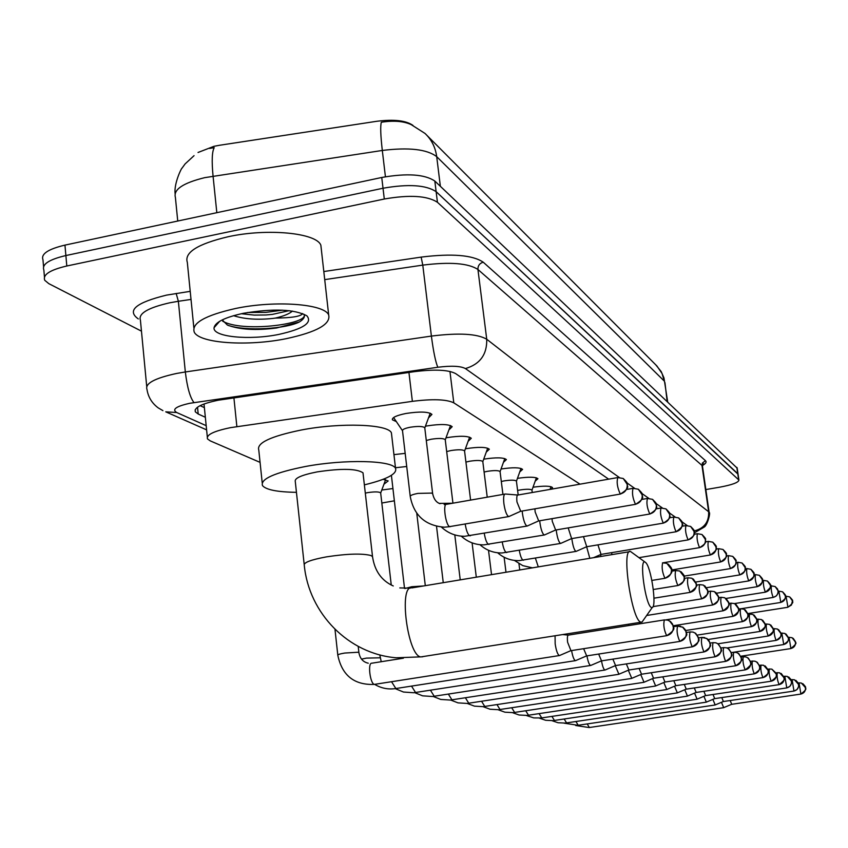 <?xml version="1.0" encoding="UTF-8"?>
<svg xmlns="http://www.w3.org/2000/svg" width="848" height="848" viewBox="0 0 848 848"><rect width="100%" height="100%" fill="white"/><g stroke="black" fill="none" stroke-linecap="round" stroke-linejoin="round"><path stroke-width="1.27" d="M533.021 487.218C543.833 485.724 550.331 485.84 552.525 487.568L551.348 489.179M517.45 478.346C528.739 476.735 535.554 476.862 537.929 478.717L535.183 481.166M501.041 469.008C512.817 467.269 519.994 467.407 522.58 469.389L519.729 471.986M483.71 459.171L483.805 459.15C496.08 457.295 503.606 457.443 506.394 459.574L503.447 462.319M465.393 448.793L465.965 448.687C478.611 446.769 486.392 446.949 489.328 449.217L486.264 452.122M445.995 437.833L447.108 437.621C460.135 435.639 468.191 435.861 471.287 438.268L468.107 441.352M425.42 426.247L427.138 425.908C440.578 423.852 448.931 424.117 452.185 426.682L448.878 429.968M396.355 421.604L392.454 419.834C391.924 417.545 396.429 415.435 405.959 413.474C419.845 411.354 428.505 411.662 431.939 414.396L428.494 417.905M393.938 454.634L405.174 453.362M381.791 490.017L392.931 488.554M383.137 479.321L388.161 480.943L383.964 484.197M580 484.166L453.797 402.842C446.493 399.291 432.681 398.793 412.372 401.337L230.465 427.657C213.707 431.123 206.053 434.876 207.506 438.925L210.262 440.886L260.071 462.372M412.965 125.398C406.012 120.501 393.96 119.123 376.83 121.275L219.579 145.262L214.003 146.301L198.029 152.481M214.141 147.69L209.594 148.421M44.446 276.904L43.852 269.982C41.7 264.332 49.046 259.52 65.879 255.545L383.02 188.235C408.301 183.825 426.003 184.959 436.126 191.659L738.067 474.244M427.116 135.553L656.893 365.965L662.055 373.491L664.281 381.091L436.699 156.647C435.448 147.34 431.547 139.613 425.018 133.443L411.227 124.645C403.743 121.147 393.779 120.342 381.335 122.229C380.264 125.992 380.582 135.404 382.31 150.456L204.707 177.656C182.988 182.998 173.215 189.581 175.398 197.425L177.741 221.031M43.555 266.558L42.962 259.711C40.81 253.976 48.145 249.111 64.957 245.114L381.748 177.476C407.008 173.056 424.7 174.243 434.823 181.048L737.166 468.128M608.663 479.162L455.609 373.576C448.316 369.77 434.515 369.145 414.184 371.689L218.159 400.224C201.474 403.743 193.885 407.634 195.379 411.895L198.199 414.015L205.343 417.258M141.457 331.155L48.792 283.645L44.743 280.285C42.601 274.71 49.958 269.95 66.801 265.996L384.292 199.015C409.605 194.616 427.318 195.708 437.441 202.28L738.915 480.053C738.629 482.47 732.216 484.844 719.687 487.187L705.843 489.561M43.852 269.982C41.7 264.332 49.046 259.52 65.879 255.545L383.02 188.235C408.301 183.825 426.003 184.959 436.126 191.659L738.025 473.937L737.124 467.82M204.379 407.634L200.128 405.651M286.401 338.638C248.316 346.514 199.81 343.472 194.287 332.215C191.203 323.321 204.951 315.414 235.521 308.502C275.208 300.107 324.561 303.891 328.685 315C330.858 324.201 316.77 332.077 286.401 338.638M193.832 327.678L187.323 262.361C184.154 252.481 197.743 243.948 228.08 236.751C267.47 228.038 316.622 232.914 320.862 245.252L321.35 249.566M222.218 319.908L227.359 325.038C239.571 329.681 255.99 330.656 276.607 327.985L299.439 321.933C303.679 319.293 305.195 316.749 303.997 314.301L303.997 314.301M302.672 313.569C300.966 316.378 291.839 317.894 275.303 318.106C283.603 316.187 289.306 313.845 292.422 311.089M243.546 313.262C273.438 308.333 294.553 309.181 306.891 315.827C312.647 322.717 303.393 328.886 279.14 334.345C249.63 340.525 212.498 336.995 214.056 327.71C215.286 322.092 225.112 317.269 243.546 313.262M241.277 313.728L254.241 315.096L265.912 314.979L272.409 314.385L289.126 310.675M233.56 315.679C244.372 319.134 257.463 320.056 272.844 318.435L275.303 318.106M247.584 312.499L265.996 312.361L282.564 310.177M228.07 325.367C246.471 331.589 286.221 328.78 299.439 321.933M222.695 321.201C242.072 332.48 305.916 324.572 304.326 315.138M651.434 607.475L652.239 607.507C657.052 606.468 650.925 565.764 645.466 562.394L645.201 562.203C638.82 557.443 645.423 605.642 651.434 607.475M643.558 619.888L642.01 622.093L640.728 622.082C631.516 619.814 621.107 547.246 630.552 551.518L645.328 562.288M363.156 474.127L362.997 472.813C356.785 468.573 341.511 468.266 317.194 471.891C301.538 474.997 294.235 478.23 295.295 481.611L304.167 564.217M296.45 492.328C277.37 492.052 266.06 489.815 262.498 485.618C260.209 479.056 274.466 472.696 305.28 466.527C344.733 459.065 392.348 460.273 395.539 468.35C397.383 473.862 386.995 479.364 364.375 484.865M262.202 482.724L258.788 450.076C256.446 443.006 270.618 436.307 301.316 430C340.62 422.368 388.14 424.138 391.405 432.84L391.712 435.501M555.069 635.83L555.164 643.833C556.171 650.458 557.539 654.349 559.256 655.525L559.903 655.377M568.478 635.11L568.404 635.099C567.386 635.353 567.121 637.738 567.609 642.243L570.948 650.639M571.584 650.575C572.612 656.363 573.852 659.712 575.315 660.624L575.898 660.497M583.625 648.688L586.668 655.886M380.699 493.154L380.657 492.826C378.929 491.67 374.572 491.607 367.587 492.646L365.308 493.123M586.943 655.875C587.94 661.408 589.127 664.599 590.484 665.447L591.024 665.33M598.656 654.052L601.518 660.846C602.451 666.178 603.564 669.22 604.836 670.005L605.334 669.899M394.352 500.818L381.833 503.023M612.871 659.119L615.574 665.542M615.245 665.659L618.902 674.234M626.343 663.91L628.887 669.984M628.315 670.217L631.771 678.336M639.116 668.447L641.533 674.202M640.738 674.531L644.014 682.248M651.253 672.74L653.543 678.209M652.557 678.623L655.652 685.958M662.807 676.821L664.97 682.025M663.804 682.513L666.751 689.498M673.81 680.711L675.856 685.661M674.531 686.212L677.329 692.88M684.294 684.41L686.244 689.127M684.771 689.742L687.431 696.102M694.3 687.929L696.166 692.434M694.565 693.102L697.088 699.176M703.872 691.29L705.642 695.593M703.925 696.314L706.331 702.123M713.02 694.501L714.705 698.614M712.882 699.377L715.182 704.942M721.786 697.575L723.386 701.508M721.468 702.314L723.673 707.645M730.181 700.522L731.718 704.285M406.722 466.495L395.465 467.746M628.506 624.202L628.94 625.517M639.286 622.496L640.017 623.768M424.806 428.155L424.763 427.71C422.813 426.215 417.947 426.067 410.146 427.254C404.782 428.335 402.238 429.512 402.514 430.763L410.209 496.197M517.715 495.02L505.281 494.013C503.712 494.236 503.256 497.437 503.892 503.638C504.942 510.56 506.447 514.831 508.397 516.474L509.383 516.337M617.545 477.604L517.927 495.02C516.814 495.179 516.506 497.49 516.973 501.974L520.746 511.28M445.285 440.017L445.232 439.624C443.398 438.225 438.702 438.098 431.144 439.243L426.29 440.483M522.209 511.026L522.453 513.549C523.481 520.259 524.912 524.403 526.756 525.972L527.647 525.834M534.908 508.821L535.141 511.938L538.713 520.926M464.587 451.21L464.545 450.86C462.807 449.546 458.27 449.44 450.945 450.542L446.684 451.581M539.72 520.757L539.943 522.887C540.939 529.406 542.307 533.413 544.045 534.908L544.861 534.791M552.027 518.647L552.26 521.319L555.652 530.032M482.83 461.8L482.788 461.471C481.134 460.241 476.756 460.157 469.654 461.227L465.923 462.086M556.235 529.926L556.436 531.696C557.412 538.035 558.715 541.914 560.369 543.345L561.111 543.25M568.192 527.891L571.626 538.618M487.664 448.263L482.83 461.598M500.087 471.806L500.055 471.52C498.476 470.354 494.246 470.29 487.346 471.329L484.102 472.039M571.859 538.575L572.029 540.028C572.972 546.186 574.234 549.96 575.792 551.327L576.47 551.232M583.466 536.614L586.742 546.727M504.793 458.577L500.097 471.636M516.443 481.304L516.411 481.039C514.916 479.936 510.814 479.894 504.115 480.89L501.306 481.494M586.646 546.769L589.805 558.302M597.935 544.851L601.052 554.412M531.972 490.314L531.94 490.07C530.509 489.031 526.534 488.999 520.015 489.974L517.609 490.462M600.67 554.55L600.925 556.447M611.652 552.642L611.906 554.624M233.91 397.797L236.868 426.597M408.937 372.442L412.372 401.337M449.949 371.435L453.797 402.842M214.215 147.679C212.011 151.559 211.629 161.035 213.06 176.119L216.823 212.689M664.949 382.618L667.143 401.327M440.366 186.295L436.699 156.647C426.989 149.248 408.863 147.181 382.31 150.456L385.427 176.755M64.957 245.114L66.801 265.996M381.748 177.476L384.292 199.015M434.823 181.048L437.441 202.28M736.827 467.396L738.629 479.639M197.52 407.188L198.199 414.015M619.263 477.445L465.414 368.573C460.591 365.997 451.39 365.562 437.822 367.258L189.729 403.298C176.066 406.351 171.731 409.425 176.702 412.52L206.181 425.664M162.922 410.633L158.194 407.867C151.898 403.171 148.167 397.034 146.99 389.444C144.796 383.529 154.707 378.187 176.734 373.427L185.33 371.965L178.366 301.284L169.833 302.778C147.965 307.75 138.16 313.548 140.418 320.173L146.704 386.359M206.605 429.862L165.752 411.831L176.702 412.52M138.319 318.922C126.5 310.559 135.913 302.63 166.547 295.115L190.206 291.352M323.809 271.54L421.149 257.114C451.91 253.308 472.601 254.994 483.222 262.18L705.451 460.676C706.85 462.012 705.854 463.612 702.483 465.457M193.991 402.577C190.111 397.701 187.217 387.494 185.33 371.965L431.388 336.084L422.781 265.117L324.72 279.628M437.822 367.258C435.586 362.096 433.445 351.708 431.388 336.084C458.832 332.67 477.276 333.72 486.731 339.242L477.933 269.484C468.435 263.187 450.055 261.735 422.781 265.117L421.149 257.114M191.012 299.418L178.366 301.284L176.172 293.429M465.414 368.573C480.021 364.258 487.123 354.485 486.731 339.242L708.642 511.747L701.974 465.435L477.933 269.484C477.827 265.721 479.597 263.293 483.222 262.18M694.3 532.12L694.671 530.816C704.412 528.166 709.076 521.806 708.642 511.747L709.193 512.796M702.536 466.612L702.282 463.178L705.451 460.676M694.671 530.816L693.897 530.265M687.166 525.506L681.993 521.849M675.093 516.962L669.411 512.945M662.32 507.92L656.098 503.521M648.805 498.359L641.989 493.536M634.474 488.215L627.001 482.925M372.643 557.613L372.516 556.542L370.83 555.493C361.926 553.267 347.15 553.723 326.501 556.86C310.697 559.786 303.298 562.627 304.294 565.383C308.873 613.305 348.507 653.988 396.26 657.783L422.739 656.797M629.428 551.709L411.874 587.908C398.486 584.431 407.496 655.387 420.714 656.935L641.109 622.209M666.645 635.661C671.287 634.452 673.503 631.421 673.312 626.577L672.528 624.064L670.482 621.542L667.609 620.089L664.376 619.909C663.178 624.52 663.931 629.767 666.645 635.661L666.994 635.597M358.927 652.78L358.11 652.239L344.754 653.045C339.889 653.872 337.578 654.603 337.811 655.239C342.062 675.538 354.316 685.258 374.583 684.4L375.039 684.336M403.394 658.196L371.827 663.2C367.481 662.468 370.12 684.05 374.424 684.378L559.373 655.557M679.799 641.395C684.315 640.219 686.467 637.272 686.276 632.566L685.195 629.576L683.011 627.297L677.584 626.089C676.471 630.583 677.213 635.682 679.799 641.395L680.117 641.332M380.116 657.804L366.442 658.112L361.513 659.129M391.553 681.75L395.868 688.534M692.222 646.801C696.611 645.667 698.71 642.805 698.519 638.226L695.837 633.467L693.102 632.089L690.06 631.919C689.032 636.307 689.753 641.268 692.222 646.801L692.519 646.748M411.524 686.106L415.562 692.509M703.967 651.921C708.25 650.808 710.285 648.031 710.094 643.579L709.066 640.738L706.999 638.586L701.858 637.431C700.904 641.724 701.603 646.547 703.967 651.921L704.232 651.868M430.434 690.208L434.24 696.272M715.097 656.765C719.263 655.695 721.256 652.981 721.065 648.646L718.51 644.13L715.913 642.816L713.02 642.657C712.14 646.844 712.839 651.55 715.097 656.765L715.341 656.723M448.359 694.099L451.942 699.844M725.644 661.366C729.715 660.316 731.654 657.677 731.464 653.448L728.962 649.049L726.429 647.777L723.62 647.607C722.803 651.709 723.482 656.299 725.644 661.366L725.877 661.323M465.393 697.787L468.774 703.236M653.352 678.262L735.714 665.744C739.636 664.705 741.523 662.14 741.343 658.016L738.905 653.723L736.424 652.472L733.679 652.313C732.926 656.331 733.594 660.793 735.672 665.722L735.884 665.691M481.579 701.285L484.77 706.458M745.201 669.878C749.07 668.892 750.915 666.38 750.734 662.352L748.349 658.165L745.933 656.946L743.251 656.797C742.551 660.719 743.208 665.076 745.201 669.878L745.392 669.846M496.992 704.603L500.013 709.532M675.697 685.703L754.317 673.842C758.059 672.867 759.861 670.418 759.681 666.486L757.349 662.394L754.985 661.207L752.367 661.058C751.72 664.896 752.356 669.157 754.275 673.831L754.455 673.8M511.694 707.762L514.63 712.426M762.924 677.605C766.624 676.662 768.383 674.266 768.203 670.429L763.613 665.267L761.059 665.118C760.455 668.881 761.08 673.047 762.924 677.605L763.094 677.573M525.707 710.783L528.505 715.224M696.017 692.466L771.224 681.209C774.807 680.276 776.524 677.944 776.344 674.192L771.85 669.136L769.348 668.998C768.786 672.687 769.401 676.757 771.182 681.198L771.341 681.167M539.105 713.656L541.755 717.896M705.504 695.625L779.111 684.643C782.609 683.732 784.294 681.453 784.114 677.785L779.715 672.846L777.277 672.697C776.747 676.322 777.351 680.297 779.079 684.633L779.217 684.612M551.91 716.39L554.433 720.45M706.183 702.186L714.61 698.646L786.647 687.929C790.082 687.039 791.725 684.802 791.555 681.22L787.241 676.386L784.845 676.238L786.753 687.898M564.174 719.019L566.57 722.899M793.834 691.067C797.237 690.208 798.848 688.025 798.668 684.506L794.438 679.767L792.106 679.63L793.961 691.046M575.919 721.521L578.198 725.241M723.535 707.709L731.633 704.317L800.788 694.088C804.084 693.24 805.664 691.099 805.483 687.654L801.339 683.022L799.049 682.884L800.883 694.056M587.187 723.927L589.36 727.489M662.786 562.902L662.67 562.86C661.525 567.217 662.267 572.347 664.917 578.241L665.235 578.251M664.917 578.241C669.464 577.032 671.637 574.054 671.446 569.326L666.857 563.358L662.67 562.86M423.597 585.957L411.757 586.731L405.196 588.459M677.87 585.48C682.29 584.304 684.41 581.41 684.219 576.82L679.736 571.011L675.676 570.524C674.616 574.785 675.347 579.767 677.87 585.48L678.156 585.491M690.113 592.317C694.417 591.173 696.473 588.374 696.293 583.89L691.926 578.241L687.961 577.764C686.986 581.929 687.696 586.784 690.113 592.317L690.378 592.328M701.699 598.794C705.896 597.692 707.9 594.957 707.72 590.6L703.448 585.088L699.6 584.622C698.688 588.703 699.388 593.43 701.699 598.794L702.017 598.741M712.691 604.931C716.783 603.861 718.733 601.2 718.553 596.95L714.387 591.575L710.635 591.13C709.787 595.116 710.476 599.716 712.691 604.931L712.977 604.889M723.121 610.761C727.107 609.712 729.015 607.126 728.835 602.981L724.764 597.745L721.107 597.299C720.323 601.211 721.001 605.695 723.121 610.761L723.386 610.719M733.032 616.305C736.933 615.288 738.788 612.754 738.608 608.716L734.633 603.596L731.061 603.161C730.34 606.998 730.997 611.376 733.032 616.305L733.287 616.263M742.466 621.584C746.282 620.588 748.095 618.118 747.915 614.175L744.025 609.182L740.537 608.747C739.869 612.5 740.516 616.782 742.466 621.584L742.7 621.542M751.466 626.608C755.186 625.633 756.957 623.227 756.776 619.369L752.982 614.493L749.568 614.079C748.954 617.747 749.579 621.934 751.466 626.608L751.678 626.566M760.041 631.4C763.688 630.456 765.415 628.103 765.235 624.34L761.515 619.559L758.186 619.157C757.614 622.761 758.229 626.842 760.041 631.4L760.243 631.368M768.235 635.979C771.797 635.057 773.493 632.756 773.312 629.078L769.677 624.404L766.422 624.001C765.882 627.541 766.486 631.537 768.235 635.979L768.426 635.947M776.079 640.357C779.556 639.456 781.22 637.208 781.04 633.604L777.468 629.036L774.288 628.644C773.789 632.11 774.383 636.021 776.079 640.357L776.249 640.325M783.573 644.544C786.986 643.664 788.608 641.47 788.428 637.94L784.93 633.467L781.814 633.074L783.732 644.522M790.749 648.561C794.099 647.702 795.689 645.551 795.509 642.095L792.085 637.707L789.032 637.325L790.908 648.54M620.248 493.96C625.093 492.614 627.425 489.423 627.244 484.388L623.227 478.495L617.842 477.562C616.454 481.961 617.259 487.43 620.248 493.96L620.704 493.992M432.681 493.928L431.939 493.08L417.969 493.398C412.563 494.437 409.997 495.497 410.252 496.589C413.941 515.478 425.314 525.675 444.384 527.191L450.479 526.619M504.772 494.108L446.62 504.284C442.603 503.076 445.603 525.325 449.631 526.619L508.683 516.58M635.449 504.242C640.155 502.938 642.424 499.854 642.233 494.956L638.321 489.232L633.106 488.321C631.824 492.635 632.608 497.946 635.449 504.242L635.862 504.274M465.202 524.075C466.241 530.456 467.714 534.346 469.612 535.745L470.386 535.756M452.556 503.246L439.381 503.405M649.759 513.92C654.338 512.669 656.532 509.659 656.352 504.91L652.536 499.345L647.469 498.454C646.293 502.684 647.056 507.835 649.759 513.92L650.14 513.952M484.272 533.371C485.3 539.413 486.688 543.07 488.437 544.352L489.137 544.352M663.253 523.057C667.715 521.838 669.846 518.923 669.666 514.301L665.956 508.885L661.027 508.016C659.935 512.15 660.677 517.163 663.253 523.057L663.602 523.078M502.27 542.126C503.288 547.85 504.602 551.306 506.214 552.483L506.86 552.483M676.004 531.675C680.35 530.498 682.428 527.668 682.237 523.174L678.623 517.895L673.831 517.057C672.824 521.096 673.545 525.972 676.004 531.675L676.322 531.707M519.294 550.384C520.29 555.822 521.531 559.086 523.025 560.157L523.608 560.168M688.078 539.837C692.307 538.692 694.321 535.936 694.141 531.558L690.611 526.417L685.947 525.601C685.014 529.565 685.725 534.304 688.078 539.837L688.459 539.763M535.406 558.196L538.289 566.867M699.515 547.575C703.628 546.462 705.6 543.78 705.419 539.519L701.974 534.505L697.427 533.699C696.558 537.579 697.257 542.211 699.515 547.575L699.78 547.596M708.43 541.437L708.324 541.384C707.518 545.19 708.197 549.705 710.359 554.91L710.688 554.857M710.359 554.91C714.387 553.839 716.306 551.221 716.125 547.066L712.755 542.169L708.324 541.384M718.775 548.741L718.68 548.688C717.938 552.419 718.595 556.818 720.673 561.885L720.98 561.832M720.673 561.885C724.595 560.835 726.471 558.291 726.291 554.232L722.994 549.462L718.68 548.688M730.488 568.52C734.315 567.503 736.149 565.012 735.969 561.058L732.746 556.394L728.527 555.641C727.838 559.298 728.485 563.591 730.488 568.52L730.764 568.467M739.827 574.849C743.579 573.852 745.36 571.425 745.18 567.556L742.032 562.998L737.919 562.266C737.272 565.849 737.908 570.047 739.827 574.849L740.092 574.796M748.742 580.869C752.409 579.905 754.148 577.53 753.967 573.746L750.893 569.294L746.865 568.573C746.272 572.103 746.897 576.195 748.742 580.869L748.985 580.827M757.253 586.625C760.836 585.682 762.543 583.36 762.363 579.672L759.342 575.304L755.409 574.605C754.858 578.06 755.473 582.067 757.253 586.625L757.476 586.593M765.384 592.127C768.892 591.204 770.556 588.936 770.387 585.321L767.429 581.06L763.582 580.371C763.062 583.763 763.666 587.685 765.384 592.127L765.596 592.095M773.164 597.395C776.598 596.494 778.231 594.268 778.061 590.738L775.157 586.551L771.394 585.883C770.917 589.222 771.5 593.059 773.164 597.395L773.365 597.363M780.616 602.43C783.976 601.55 785.577 599.377 785.407 595.911L782.566 591.819L778.877 591.162L780.796 602.398M787.76 607.263L791.417 605.037L792.445 600.882L789.658 596.875L786.054 596.218L787.93 607.232M204.018 403.987L207.315 436.964M392.454 419.834L392.348 418.997M655.949 365.053L661.164 371.53L663.952 377.89L667.673 401.825M194.054 155.661L185.108 163.918L181.96 168.233C181.726 167.575 173.988 183.041 175.07 193.45M195.178 409.807L195.379 411.895M738.915 480.053L738.025 473.937M694.321 532.883L704.296 527.053C707.402 525.315 710.847 512.372 709.129 512.33L702.462 466.103L703.66 463.792L702.568 465.011M219.674 321.297L214.056 327.71M328.685 315L320.862 245.252M410.262 588.162L399.811 587.918M652.239 607.507L642.01 622.093M395.539 468.35L391.405 432.84M362.997 472.813L372.516 556.542C374.604 570.831 381.515 580.636 393.249 585.957M664.376 619.909L667.609 620.089M334.981 629.343L337.79 654.985M368.276 663.221C363.039 662.055 359.912 658.493 358.895 652.525L358.216 646.409M568.287 635.099L562.945 634.59M669.475 620.853L673.28 625.824C671.521 627.34 678.845 627.615 666.719 635.682L570.619 650.723M570.693 650.723L559.479 655.557M664.175 619.941L568.404 635.099M677.584 626.089L680.721 626.259M381.24 661.705L379.787 654.889M374.699 684.4C381.187 688.247 388.098 689.647 395.454 688.597L575.421 660.656M682.555 627.011L686.233 631.834C684.537 633.276 691.65 633.583 679.873 641.417L586.371 655.96M586.434 655.97L575.527 660.656M677.404 626.11L673.45 626.736M690.06 631.919L693.102 632.089M395.232 688.64L403.468 692.032L413.729 692.752L590.59 665.468M694.894 632.82L698.455 637.431C696.759 638.894 703.84 639.053 692.286 646.823L601.243 660.921M380.71 492.942L385.628 479.703M380.657 492.826L391.257 585.035M399.652 658.037L399.737 658.779M601.306 660.921L590.674 665.479M689.89 631.94L686.371 632.491M701.858 637.431L704.815 637.601M414.683 692.646L422.622 695.837L432.491 696.505L604.931 670.026M706.564 638.321L710.03 642.805C708.387 644.226 715.267 644.395 704.031 651.942L615.319 665.606M615.383 665.606L605.016 670.037M701.699 637.452L698.572 637.94M713.02 642.657L715.913 642.816M433.116 696.441L440.79 699.452L450.277 700.056L618.531 674.351M717.62 643.526L721.012 647.978C719.422 649.335 726.036 649.494 715.15 656.787L628.665 670.047M628.718 670.047L618.605 674.351M712.882 642.678L710.105 643.113M723.62 647.607L726.429 647.777M450.627 700.035L458.037 702.875L467.184 703.437L631.431 678.453M728.103 648.455L731.389 652.727C729.81 654.105 736.393 654.126 725.697 661.376L641.321 674.255M641.374 674.266L631.506 678.453M723.492 647.628L721.023 648.01M733.679 652.313L736.424 652.472M467.269 703.448L474.435 706.14L483.254 706.66L643.696 682.343M653.395 678.262L643.77 682.354M733.562 652.335L731.379 652.674M735.714 665.744C746.155 658.673 739.721 658.61 741.269 657.306L738.057 653.151M743.251 656.797L745.933 656.946M483.106 706.681L490.038 709.235L498.56 709.723L655.366 686.053M747.533 657.603L750.66 661.673C748.837 663.443 755.971 661.292 745.244 669.888L664.79 682.078M664.832 682.078L655.43 686.053M743.145 656.808L741.205 657.105M752.367 661.058L754.985 661.207M498.2 709.765L504.92 712.193L513.157 712.638L666.486 689.583M675.739 685.703L666.539 689.594M752.271 661.069L750.554 661.334M754.317 673.842C764.334 666.963 758.08 667.122 759.607 665.818L756.543 661.853M761.059 665.118L763.613 665.267M512.605 712.702L519.114 715.012L527.085 715.426L677.086 692.954M765.15 665.903L768.15 669.856C766.687 671.044 772.655 671.044 762.967 677.616L686.096 689.17M686.127 689.17L677.139 692.954M760.963 665.129L759.458 665.362M769.348 668.998L771.85 669.136L776.164 673.217C774.574 674.743 781.188 673.906 771.224 681.209M526.354 715.5L533.774 717.906L541.48 717.959L687.209 696.176M696.049 692.466L687.251 696.176M769.263 669.008L767.949 669.21M777.277 672.697L779.715 672.846M539.508 718.171L545.646 720.281L553.119 720.641L696.876 699.25M705.536 695.625L696.929 699.25M777.192 672.708L776.047 672.888M779.111 684.643C788.841 676.863 782.397 678.729 784.061 677.234L781.188 673.45M784.845 676.238L787.241 676.386M552.09 720.726L558.058 722.74L565.309 723.079L706.13 702.186M784.771 676.259L783.775 676.407M786.647 687.929L789.848 686.382L791.555 683.287L791.173 679.757L788.682 676.98M792.106 679.63L794.438 679.767M564.143 723.174L577.976 725.294L715.002 705.006L723.302 701.54L793.866 691.078L797.003 689.562L798.678 686.53L798.307 683.117L795.859 680.361M792.032 679.64L791.173 679.778M799.049 682.884L801.339 683.022M575.707 725.517L589.148 727.542L723.492 707.698M798.986 682.894L798.265 683M800.788 694.088C809.384 687.717 804.169 688.385 805.515 687.59C806.109 687.431 805.187 686.096 802.738 683.605M391.405 475.357L404.528 588.438M668.224 564.1C671.234 567.471 672.347 569.241 671.574 569.411C670.27 570.619 675.739 571.722 665.023 578.283L651.889 580.424M416.76 513.252L425.304 585.671M662.458 562.892L710.454 554.963C720.736 547.395 714.641 547.956 716.189 547.034C716.931 546.801 715.786 545.179 712.755 542.169M675.676 570.524L679.736 571.011M681.071 571.732C683.997 575.018 685.089 576.735 684.336 576.884C683.064 578.082 688.385 579.152 677.965 585.523L653.32 589.508M436.529 526.332L443.26 582.682M675.485 570.556L671.637 571.181M687.961 577.764L691.926 578.241M693.251 578.961L696.282 583.392C694.364 584.961 701.858 583.297 690.198 592.36L653.956 598.19M454.793 534.908L460.231 579.862M687.792 577.795L684.41 578.347M699.6 584.622L703.448 585.088M704.752 585.788L707.709 590.113C706.172 591.3 712.521 591.766 701.784 598.826L653.002 606.627M472.092 542.868L476.3 577.181M699.441 584.654L696.473 585.131M710.635 591.13L714.387 591.575M715.659 592.264L718.542 596.483C717.037 597.628 723.217 598.105 712.765 604.963L646.653 615.478M488.512 550.299L491.533 574.647M710.486 591.151L707.889 591.565M721.107 597.299L724.764 597.745M726.005 598.412L728.814 602.525C727.022 603.956 733.997 602.356 723.185 610.793L666.03 619.835M504.115 557.242L505.991 572.241M720.97 597.321L718.712 597.681M731.061 603.161L734.633 603.596M735.852 604.264L738.576 608.186C736.785 609.723 743.728 607.942 733.096 616.337L673.259 625.75M518.944 563.719L519.739 569.962M730.934 603.182L728.973 603.5M740.537 608.747L744.025 609.182M745.222 609.829L747.894 613.74C746.452 614.821 752.324 615.086 742.53 621.605L685.767 630.499M740.421 608.769L738.725 609.044M749.568 614.079L752.982 614.493M754.148 615.129L756.745 618.881C755.314 620.005 761.165 620.142 751.519 626.63L697.363 635.078M749.462 614.09L748 614.323M758.186 619.157L761.515 619.559M762.659 620.185L765.193 623.852C763.518 625.294 770.026 623.524 760.105 631.421L708.112 639.498M758.091 619.167L756.84 619.369M766.422 624.001L769.677 624.404M770.8 625.018L773.27 628.601C771.627 629.979 777.998 628.283 768.288 636L718.033 643.78M766.327 624.022L765.267 624.181M774.288 628.644L777.468 629.036M778.57 629.629L780.997 633.149C779.641 634.187 785.163 634.251 776.121 640.378L727.001 647.946M774.203 628.654L773.323 628.792M781.814 633.074L784.93 633.467M786.022 634.05L788.386 637.484C787.05 638.491 792.488 638.555 783.616 644.565L731.347 652.589M781.739 633.096L781.008 633.202M789.032 637.325L792.085 637.707M793.145 638.29L795.466 641.66C793.908 642.964 799.918 641.289 790.792 648.582L740.866 656.214M788.958 637.346L788.375 637.431M402.493 430.72L393.61 417.545M444.161 504.507L446.069 504.38M623.227 478.495C626.799 481.95 628.177 483.89 627.361 484.314C625.919 485.671 632.036 486.805 620.418 494.045L520.396 511.333M424.816 427.869L430.233 413.199M424.763 427.71L432.628 493.547C433.773 499.048 436.243 502.44 440.059 503.701M520.481 511.344L508.8 516.591M527.011 526.057L464.757 536.286C455.8 536.286 448.02 533.222 441.426 527.085M638.321 489.232C641.819 492.646 643.166 494.532 642.349 494.903C640.94 496.25 646.907 497.204 635.597 504.316L538.395 520.99M445.285 439.762L450.511 425.537M445.232 439.624L452.938 503.182M538.48 520.99L527.127 526.067M632.841 488.374L626.63 489.444M544.278 534.993L483.954 544.872C475.283 544.925 467.714 542.02 461.259 536.159M652.536 499.345C655.96 502.694 657.264 504.539 656.458 504.857C655.08 506.097 660.878 507.125 649.897 513.994L555.366 530.074M464.598 450.988L469.633 437.176M464.545 450.86L470.598 500.087M555.429 530.085L544.384 535.003M647.236 498.497L641.83 499.43M560.581 543.43L502.08 552.97C493.674 553.087 486.307 550.331 479.968 544.713M665.956 508.885C669.284 512.15 670.556 513.952 669.761 514.28C668.436 515.467 674.022 516.496 663.39 523.121L571.372 538.66M482.788 461.471L487.229 497.172M571.435 538.66L560.676 543.43M660.804 508.058L656.098 508.864M575.993 551.401L519.23 560.623C511.058 560.793 503.871 558.185 497.659 552.79M678.623 517.895C681.866 521.085 683.106 522.834 682.333 523.121C680.658 524.149 687.251 523.523 676.132 531.738L586.509 546.769M500.055 471.52L502.938 494.426M586.562 546.78L576.089 551.401M673.63 517.089L669.538 517.778M532.449 567.842L522.824 565.648L514.407 560.422M690.611 526.417C693.791 529.555 694.989 531.261 694.226 531.526C692.954 532.692 698.307 533.53 688.194 539.89L600.829 554.444M516.453 481.145L521.001 468.446M516.411 481.039L518.181 494.978M600.893 554.454L593.579 557.677M685.767 525.633L682.195 526.226M530.827 568.107L530.276 567.651M701.974 534.505C705.07 537.568 706.246 539.222 705.494 539.487C704.253 540.611 709.469 541.437 699.611 547.628L639.074 557.645M531.972 490.165L536.381 477.806M531.94 490.07L532.247 492.518M697.257 533.731L694.162 534.251M550.034 489.402L550.999 486.699M708.175 541.416L705.494 541.861M722.994 549.462C725.973 552.408 727.086 553.988 726.354 554.189C724.828 555.101 730.817 554.518 720.768 561.927L671.637 569.973M718.542 548.72L716.221 549.101M728.527 555.641L732.746 556.394C735.651 559.288 736.742 560.835 736.032 561.026C734.824 562.065 739.795 562.69 730.573 568.563L684.177 576.11M728.4 555.663L726.418 555.991M737.919 562.266L742.032 562.998C744.894 565.86 745.964 567.376 745.244 567.545C744.078 568.552 748.89 569.178 739.912 574.88L695.826 582.014M737.792 562.288L736.106 562.563M746.865 568.573L750.893 569.294C753.681 572.082 754.72 573.555 754.02 573.704C752.589 574.573 758.207 573.937 748.816 580.912L706.66 587.696M746.759 568.595L745.318 568.828M755.409 574.605L759.342 575.304C762.098 578.071 763.115 579.523 762.416 579.64C761.016 580.435 766.475 579.905 757.317 586.668L716.73 593.165M755.314 574.626L754.116 574.817M763.582 580.371L767.429 581.06C770.122 583.774 771.118 585.184 770.429 585.3C772.443 585.332 770.779 587.622 765.447 592.158L726.058 598.444M763.486 580.382L762.5 580.541M771.394 585.883L775.157 586.551L777.468 588.883L778.104 590.727L777.892 593.494L776.344 595.911L773.228 597.427L734.548 603.564M771.309 585.894L770.503 586.021M778.877 591.162L782.566 591.819C785.153 594.437 786.117 595.794 785.449 595.89C784.124 596.642 789.276 596.059 780.669 602.462L741.332 608.684M778.793 591.173L778.167 591.279M786.054 596.218L789.658 596.875C792.212 599.472 793.156 600.797 792.488 600.872C791.205 601.582 796.219 601.062 787.813 607.285L747.851 613.581"/></g></svg>

